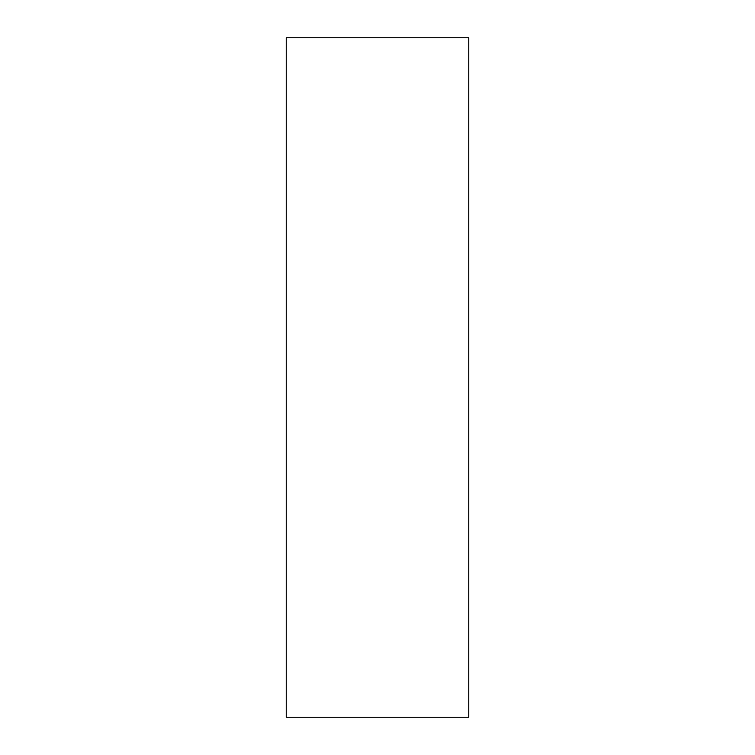 <?xml version="1.0" encoding="UTF-8"?>
<svg xmlns="http://www.w3.org/2000/svg" width="755" height="755" viewBox="0 0 755 755"><rect width="100%" height="100%" fill="white"/><g stroke="black" fill="none" stroke-linecap="round" stroke-linejoin="round"><path stroke-width="1.13" d="M468.761 717.25L286.239 717.25L286.239 37.75L468.761 37.75L468.761 717.25"/></g></svg>
